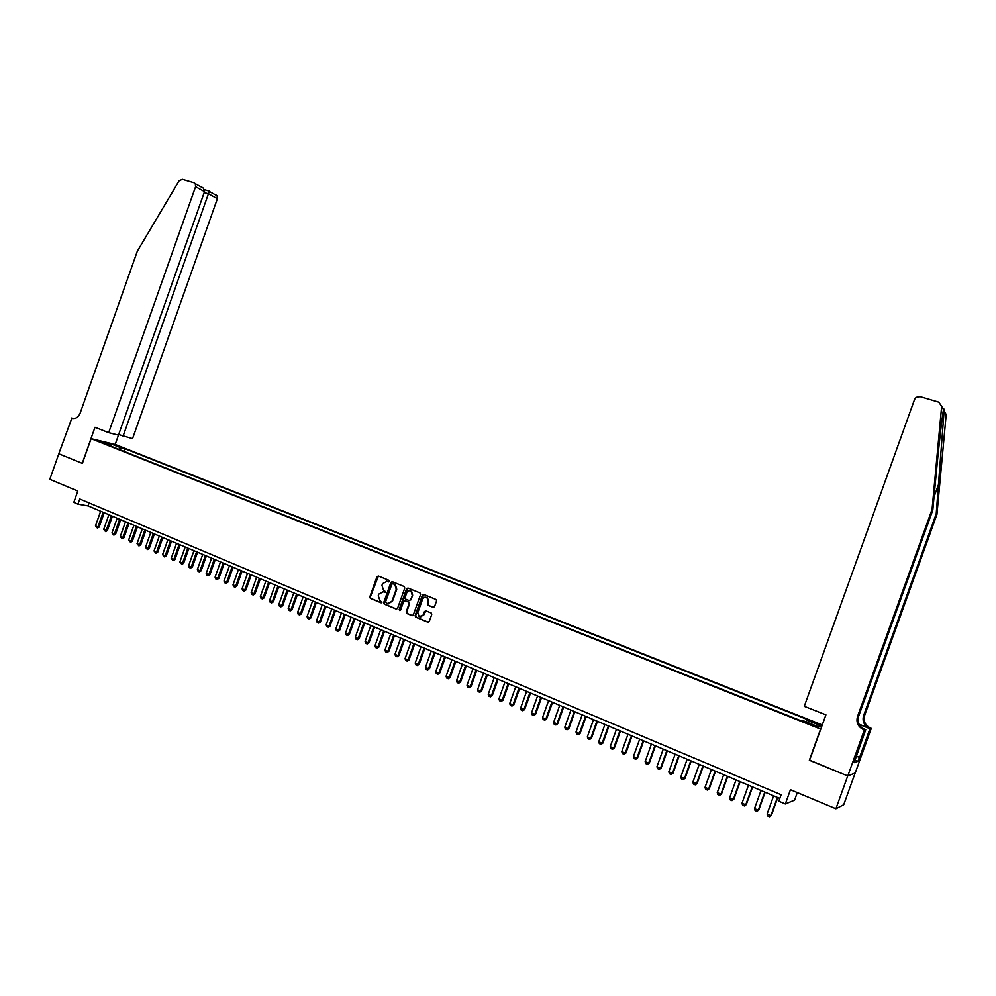 <?xml version="1.0" encoding="UTF-8"?>
<svg xmlns="http://www.w3.org/2000/svg" width="996" height="996" viewBox="0 0 996 996"><rect width="100%" height="100%" fill="white"/><g stroke="black" fill="none" stroke-linecap="round" stroke-linejoin="round"><path stroke-width="1.49" d="M389.386 581.403L388.963 580.332L378.368 576.037L376.974 576.746L369.815 596.865L370.35 598.359L380.982 602.767L381.954 602.269L379.937 600.526L378.256 595.733L378.854 594.052L383.323 591.773L385.676 591.836L383.448 589.993L381.954 585.312L382.564 583.631L387.033 581.34L389.386 581.403M817.94 723.532L813.309 722.025L821.14 725.287L817.94 723.532M433.086 607.423L434.517 606.701L436.572 600.949L436.223 599.555L423.81 594.463L422.391 595.185L415.12 615.603L415.643 617.122L427.832 622.164L429.264 621.454L431.741 614.507L431.293 613.038L425.927 610.809L424.495 611.519L423.263 614.968L419.179 616.736L417.785 612.702L422.578 599.256C423.649 597.177 425.143 596.654 427.06 597.712L428.068 601.497L427.682 605.182L433.609 607.485M82.245 463.364L94.981 427.284L108.676 432.675L195.577 186.7L195.316 183.725L194.083 182.816L182.318 179.355L178.994 180.973L137.336 251.191L80.103 413.265C78.223 417.486 75.472 419.117 71.849 418.183L58.776 453.778L82.382 463.389L58.814 453.79L49.8 479.325L77.812 491.065L73.804 502.407L77.937 504.163L79.755 498.996L781.125 794.721L778.81 801.195L785.334 803.959L794.571 800.137L797.298 792.567M809.599 760.172L847.721 775.921L835.905 808.752L790.451 789.703L785.334 803.959M809.35 760.247L820.567 729.06L91.109 438.676L115.299 444.477L822.273 724.939M82.369 463.414L91.109 438.676M404.787 588.038L404.177 586.507L392.3 581.689L390.893 582.399L383.697 602.605L384.232 604.111L396.159 609.054L397.566 608.344L404.787 588.038M407.974 588.038L419.976 592.906L420.598 594.463L413.328 614.868L411.908 615.578L406.692 613.412L406.169 611.893L409.107 603.638L408.485 602.094L405.098 600.7L403.679 601.422L400.629 610L399.583 610.473L399.209 609.415L406.555 588.76L407.974 588.038M855.153 772.983L843.712 804.743L835.905 808.752M115.324 445.374L122.222 447.69L115.324 445.374M806.175 721.888L807.034 720.27L808.665 720.033L125.123 448.773L120.653 447.702L118.823 449.296M807.034 720.27L821.214 725.897L817.791 726.507L803.436 720.805L801.755 721.054L106.186 444.266L110.793 445.361L101.667 441.726L111.577 444.104L120.653 447.702M77.937 504.163L88.046 505.906L779.793 798.431M89.092 502.93L88.046 505.906M124.189 451.425L125.123 448.773M110.992 446.183L110.793 445.361M111.253 446.283L111.577 444.104M388.826 581.938L386.548 581.191M382.788 591.612L385.128 592.359M378.405 576.049L370.35 596.928L370.885 598.422L381.431 602.792M392.324 581.689L384.232 602.667L384.767 604.174L396.694 609.116M392.835 583.706L391.864 584.204L385.539 601.945L387.419 603.626L391.914 601.36L396.234 589.209L394.902 584.627L393.022 583.731M388.54 603.862L391.914 601.36M393.358 583.768L395.424 584.689L396.757 589.271L392.424 601.41M405.086 600.7L409.157 602.231L409.617 603.701L406.679 611.942L407.215 613.461L412.456 615.64M407.987 588.051L399.732 609.465L400.093 610.511M412.157 595.073L411.087 591.263C409.207 590.292 407.75 590.827 406.717 592.869L405.048 597.575L405.497 599.044L409.057 600.513L410.477 599.804L412.655 595.135L411.597 591.338L410.103 590.815M409.58 600.576L410.477 599.804M412.655 595.135L410.987 599.853M425.964 597.202L427.558 597.774L428.566 601.547L428.18 605.232L433.584 607.473M420.474 617.072L423.263 614.968M425.89 610.797L423.773 615.005M423.81 594.463L415.631 615.653L416.241 617.209L428.38 622.226M100.658 511.234L95.479 525.863L97.944 526.921L103.123 512.28M99.127 527.108L97.347 528.054L97.944 526.921L99.127 527.108L104.207 512.741M97.347 528.054L95.479 525.863M115.175 444.453L118.673 434.555L132.555 438.651L217.389 198.69L208.712 193.909L204.18 192.577M123.043 436.273L209.247 191.431L217.128 195.789L217.389 198.69M71.401 418.009L73.418 418.519M108.676 432.675L118.462 435.128L204.529 191.618L195.577 186.7M215.92 194.892L217.128 195.789M201.254 186.775L203.445 188.219L204.529 191.618M944.432 411.373L946.188 414.597L936.925 514.521L936.228 513.774L944.183 409.854C943.698 408.248 943.461 408.173 943.486 409.642C942.166 415.942 938.518 448.262 935.742 478.541L932.804 510.114L858.515 716.585C857.083 722.349 859.137 726.619 864.653 729.421L863.594 729.67L864.341 729.956L847.795 775.946L809.549 760.334L825.908 714.842L804.282 706.326L914.602 399.334L916.121 397.329L920.08 396.632L938.73 402.135L941.656 406.293L932.069 509.33L857.432 716.771C856 722.548 858.054 726.843 863.594 729.67M936.925 514.521L864.565 715.589C863.171 721.191 865.175 725.362 870.554 728.088L871.276 728.375L855.24 772.946L847.795 775.946M932.804 510.114L932.069 509.33M858.963 724.154L869.558 728.313C864.142 725.574 862.138 721.39 863.532 715.763L936.228 513.774M856.236 756.026L859.623 757.383L856.174 756.225M855.278 758.691L854.12 762.699L857.93 761.33L859.311 757.483M855.527 758.79L865.736 729.645L864.341 729.956M871.276 728.375L869.956 728.674L859.087 724.416M859.623 757.383L869.956 728.674M862.835 728.499L865.736 729.645M857.93 761.33L855.029 760.16M108.888 514.72L103.696 529.386L106.174 530.457L111.365 515.766M107.344 530.631L105.576 531.59L106.174 530.457L107.344 530.631L112.436 516.214M105.576 531.59L103.696 529.386M117.167 518.219L111.963 532.935L114.44 534.005L119.657 519.277M115.611 534.18L113.843 535.138L114.44 534.005L115.611 534.18L120.728 519.725M113.843 535.138L111.963 532.935M125.496 521.742L120.267 536.508L122.769 537.579L127.998 522.8M123.94 537.74L122.159 538.712L122.769 537.579L123.94 537.74L129.057 523.249M122.159 538.712L120.267 536.508M133.875 525.278L128.633 540.093L131.148 541.164L136.39 526.349M132.306 541.338L130.526 542.31L131.148 541.164L132.306 541.338L137.448 526.797M130.526 542.31L128.633 540.093M142.304 528.851L137.037 543.692L139.577 544.787L144.831 529.922M140.722 544.949L138.942 545.92L139.577 544.787L140.722 544.949L145.889 530.358M138.942 545.92L137.037 543.692M150.782 532.437L145.503 547.327L148.055 548.423L153.334 533.507M149.201 548.572L147.42 549.555L148.055 548.423L149.201 548.572L154.368 533.956M147.42 549.555L145.503 547.327M159.31 536.035L154.019 550.975L156.584 552.083L161.875 537.13M157.717 552.232L155.936 553.216L156.584 552.083L157.717 552.232L162.908 537.566M155.936 553.216L154.019 550.975M167.888 539.67L162.585 554.648L165.162 555.756L170.478 540.766M166.295 555.905L164.514 556.901L165.162 555.756L166.295 555.905L171.499 541.189M164.514 556.901L162.585 554.648M176.529 543.318L171.2 558.345L173.802 559.466L179.118 544.414M174.923 559.603L173.13 560.599L173.802 559.466L174.923 559.603L180.139 544.849M173.13 560.599L171.2 558.345M185.206 546.991L179.865 562.068L182.48 563.188L187.833 548.099M183.6 563.325L181.807 564.321L182.48 563.188L183.6 563.325L188.842 548.522M181.807 564.321L179.865 562.068M193.946 550.688L188.593 565.815L191.22 566.936L196.586 551.796M192.328 567.073L190.547 568.081L191.22 566.936L192.328 567.073L197.582 552.232M190.547 568.081L189.228 567.508L188.593 565.815M202.748 554.411L197.37 569.575L200.009 570.708L205.388 555.531M201.117 570.845L199.325 571.853L200.009 570.708L201.117 570.845L206.384 555.942M199.325 571.853L198.005 571.281L197.37 569.575M211.588 558.146L206.197 573.36L208.861 574.505L214.252 559.279M209.957 574.63L208.164 575.638L208.861 574.505L209.957 574.63L215.248 559.69M208.164 575.638L206.832 575.078L206.197 573.36M220.49 561.918L215.086 577.17L217.763 578.315L223.179 563.051M218.846 578.439L217.053 579.46L217.763 578.315L218.846 578.439L224.162 563.462M217.053 579.46L215.721 578.888L215.086 577.17M229.454 565.703L224.025 581.004L226.715 582.162L232.155 566.836M227.798 582.287L226.005 583.307L226.715 582.162L227.798 582.287L233.126 567.247M226.005 583.307L224.66 582.722L224.025 581.004M238.467 569.513L233.014 584.864L235.728 586.034L241.181 570.658M236.799 586.146L235.006 587.167L235.728 586.034L236.799 586.146L242.14 571.069M235.006 587.167L233.649 586.594L233.014 584.864M247.531 573.347L242.065 588.748L244.792 589.918L250.27 574.505M245.863 590.03L244.07 591.064L244.792 589.918L245.863 590.03L251.216 574.904M244.07 591.064L242.7 590.479L242.065 588.748M256.657 577.207L251.179 592.657L253.918 593.828L259.408 578.365M254.976 593.94L253.183 594.973L253.918 593.828L254.976 593.94L260.354 578.776M253.183 594.973L251.814 594.388L251.179 592.657M265.845 581.091L260.342 596.592L263.106 597.774L268.609 582.262M264.152 597.874L262.359 598.92L264.152 597.874L269.543 582.66M262.359 598.92L260.977 598.322L260.342 596.592M275.083 585.001L269.567 600.538L272.344 601.733L277.872 586.171M273.377 601.833L271.584 602.879L273.377 601.833L278.793 586.569M271.584 602.879L270.19 602.281L269.567 600.538M284.383 588.935L278.843 604.522L281.644 605.717L287.184 590.118M282.665 605.817L280.872 606.863L282.665 605.817L288.105 590.504M280.872 606.863L279.478 606.265L278.843 604.522M293.745 592.881L288.193 608.531L291.006 609.739L296.559 594.077M292.015 609.826L290.222 610.884L292.015 609.826L297.468 594.463M290.222 610.884L288.815 610.274L288.193 608.531M303.158 596.865L297.58 612.565L300.419 613.773L305.996 598.073M301.427 613.86L299.622 614.918L301.427 613.86L306.905 598.447M299.622 614.918L298.215 614.32L297.58 612.565M312.632 600.874L307.042 616.624L309.893 617.844L315.495 602.082M310.889 617.918L309.096 618.989L310.889 617.918L316.392 602.468M309.096 618.989L307.664 618.379L307.042 616.624M322.181 604.908L316.566 620.707L319.43 621.927L325.045 606.128M320.426 622.002L318.62 623.085L320.426 622.002L325.929 606.502M318.62 623.085L317.189 622.463L316.566 620.707M331.78 608.967L326.14 624.816L329.029 626.048L334.668 610.199M330.012 626.111L328.207 627.194L330.012 626.111L335.54 610.56M328.207 627.194L326.763 626.584L326.14 624.816M341.441 613.05L335.789 628.949L338.69 630.194L344.342 614.283M339.661 630.256L337.856 631.34L339.661 630.256L345.214 614.657M337.856 631.34L336.411 630.717L335.789 628.949M351.165 617.171L345.488 633.107L348.413 634.365L354.09 618.404M349.372 634.415L347.567 635.51L349.372 634.415L354.95 618.765M347.567 635.51L346.11 634.888L345.488 633.107M360.95 621.305L355.261 637.303L358.199 638.561L363.889 622.55M359.158 638.61L357.352 639.706L359.158 638.61L364.735 622.911M357.352 639.706L355.871 639.083L355.261 637.303M370.798 625.476L365.084 641.511L368.047 642.781L373.761 626.721M368.993 642.831L367.188 643.939L368.993 642.831L374.596 627.082M367.188 643.939L365.706 643.304L365.084 641.511M380.709 629.659L374.982 645.757L377.957 647.039L383.697 630.929M378.891 647.076L377.086 648.184L378.891 647.076L384.518 631.277M377.086 648.184L375.604 647.549L374.982 645.757M390.693 633.879L384.942 650.027L387.942 651.322L393.694 635.149M388.863 651.359L387.058 652.467L388.863 651.359L394.503 635.498M387.058 652.467L385.552 651.82L384.942 650.027M400.728 638.125L394.964 654.335L397.989 655.629L403.754 639.407M398.898 655.654L397.093 656.775L398.898 655.654L404.563 639.756M397.093 656.775L395.574 656.127L394.964 654.335M410.838 642.408L405.048 658.655L408.099 659.962L413.888 643.69M408.995 659.987L407.19 661.12L408.995 659.987L414.685 644.026M407.19 661.12L405.671 660.46L405.048 658.655M421.022 646.715L415.208 663.012L418.27 664.332L424.084 648.01M419.167 664.344L417.349 665.477L419.167 664.344L424.869 648.334M417.349 665.477L415.83 664.818L415.208 663.012M431.268 651.048L425.429 667.407L428.517 668.727L434.356 652.343M429.401 668.739L427.583 669.872L429.401 668.739L435.128 652.679M427.583 669.872L426.051 669.212L425.429 667.407M441.577 655.405L435.725 671.814L438.825 673.147L444.689 656.713M439.697 673.159L437.891 674.304L439.697 673.159L445.449 657.036M437.891 674.304L436.335 673.632L435.725 671.814M451.96 659.788L446.084 676.259L449.208 677.604L455.085 661.12M450.068 677.604L448.262 678.749L450.068 677.604L455.832 661.431M448.262 678.749L446.694 678.077L446.084 676.259M462.405 664.208L456.517 680.729L459.654 682.086L465.555 665.54M460.513 682.073L458.695 683.231L460.513 682.073L466.29 665.851M458.695 683.231L457.127 682.559L456.517 680.729M472.926 668.665L467.012 685.236L470.187 686.593L476.1 669.997M471.021 686.58L469.203 687.75L471.021 686.58L476.823 670.308M469.203 687.75L467.622 687.066L467.012 685.236M483.521 673.147L477.582 689.767L480.769 691.137L486.72 674.491M481.603 691.124L479.786 692.295L481.603 691.124L487.43 674.79M479.786 692.295L478.192 691.61L477.582 689.767M494.19 677.654L488.227 694.337L491.439 695.718L497.402 679.011M492.248 695.694L490.43 696.864L492.248 695.694L498.1 679.309M490.43 696.864L488.837 696.179L488.227 694.337M504.922 682.185L498.946 698.931L502.171 700.313L508.159 683.555M502.98 700.288L501.162 701.47L502.98 700.288L508.844 683.854M501.162 701.47L499.544 700.773L498.946 698.931M515.729 686.754L509.728 703.562L512.977 704.956L518.991 688.136M513.774 704.919L511.956 706.102L513.774 704.919L519.663 688.423M511.956 706.102L510.338 705.405L509.728 703.562M526.61 691.361L520.597 708.218L523.859 709.625L529.897 692.743M524.643 709.575L522.825 710.771L524.643 709.575L530.557 693.029M522.825 710.771L521.194 710.073L520.597 708.218M537.566 695.992L531.528 712.912L534.827 714.319L540.878 697.387M535.587 714.269L533.769 715.477L535.587 714.269L541.525 697.661M533.769 715.477L532.125 714.767L531.528 712.912M548.597 700.661L542.534 717.63L545.858 719.05L551.921 702.068M546.605 719L544.787 720.208L546.605 719L552.568 702.342M544.787 720.208L543.131 719.498L542.534 717.63M559.715 705.355L553.627 722.386L556.963 723.818L563.064 706.774M557.698 723.756L555.893 724.976L557.698 723.756L563.686 707.036M555.893 724.976L554.212 724.254L553.627 722.386M570.895 710.086L564.782 727.18L568.143 728.624L574.269 711.518M568.878 728.549L567.06 729.769L568.878 728.549L574.879 711.767M567.06 729.769L565.379 729.047L564.782 727.18M582.162 714.854L576.024 731.998L579.411 733.454L585.548 716.286M580.12 733.38L578.315 734.6L580.12 733.38L586.146 716.535M578.315 734.6L576.622 733.878L576.024 731.998M593.504 719.647L587.341 736.853L590.753 738.322L596.915 721.092M591.45 738.235L589.644 739.468L591.45 738.235L597.5 721.341M589.644 739.468L587.939 738.733L587.341 736.853M604.921 724.478L598.745 741.746L602.182 743.215L608.369 725.935M602.866 743.128L601.049 744.373L602.866 743.128L608.93 726.171M601.049 744.373L599.331 743.626L598.745 741.746M616.424 729.346L610.224 746.664L613.673 748.145L619.885 730.803M614.345 748.046L612.54 749.303L614.345 748.046L620.446 731.039M612.54 749.303L610.809 748.556L610.224 746.664M628.003 734.239L621.778 751.619L625.264 753.113L631.489 735.708M625.924 753.013L624.106 754.271L625.924 753.013L632.037 735.944M624.106 754.271L622.363 753.524L621.778 751.619M639.669 739.169L633.419 756.611L636.93 758.118L643.179 740.651M637.577 758.006L635.759 759.276L637.577 758.006L643.702 740.875M635.759 759.276L634.004 758.516L633.419 756.611M651.409 744.137L645.147 761.641L648.67 763.16L654.957 745.63M649.305 763.036L647.487 764.306L649.305 763.036L655.468 745.855M647.487 764.306L645.719 763.558L645.147 761.641M663.249 749.141L656.949 766.708L660.51 768.24L666.81 750.648M661.12 768.103L659.302 769.385L661.12 768.103L667.308 750.86M659.302 769.385L657.522 768.626L656.949 766.708M675.163 754.184L668.839 771.813L672.425 773.344L678.749 755.703M673.022 773.207L671.204 774.502L673.022 773.207L679.235 755.902M671.204 774.502L669.412 773.73L668.839 771.813M687.165 759.251L680.816 776.942L684.426 778.499L690.776 760.782M685.011 778.349L683.194 779.644L685.011 778.349L691.236 760.981M683.194 779.644L681.389 778.872L680.816 776.942M699.242 764.368L692.88 782.121L696.515 783.678L702.89 765.899M697.076 783.528L695.27 784.836L697.076 783.528L703.338 766.098M695.27 784.836L693.453 784.051L692.88 782.121M711.418 769.51L705.031 787.338L708.691 788.907L715.091 771.066M709.239 788.745L707.421 790.052L709.239 788.745L715.514 771.24M707.421 790.052L705.591 789.268L705.031 787.338M723.681 774.701L717.257 792.579L720.955 794.161L727.379 776.258M721.49 793.999L719.672 795.306L721.49 793.999L727.79 776.432M719.672 795.306L717.83 794.522L717.257 792.579M736.032 779.918L729.582 797.871L733.305 799.464L739.754 781.499M733.828 799.29L732.01 800.61L733.828 799.29L740.153 781.661M732.01 800.61L730.155 799.813L729.582 797.871M748.469 785.184L742.008 803.199L745.743 804.805L752.229 786.765M746.253 804.619L744.435 805.951L746.253 804.619L752.603 786.927M744.435 805.951L742.568 805.142L742.008 803.199M761.006 790.475L754.507 808.565L758.28 810.171L764.779 792.081M758.765 809.985L756.96 811.317L758.765 809.985L765.152 792.231M756.96 811.317L755.068 810.52L754.507 808.565M773.631 795.816L767.107 813.969L770.904 815.587L777.44 797.423M771.377 815.388L769.572 816.732L771.377 815.388L777.789 797.572M769.572 816.732L767.667 815.923L767.107 813.969M73.044 418.494L71.849 418.183M939.091 482.861L934.036 496.904M858.515 716.585L857.432 716.771M863.532 715.763L864.565 715.589M943.486 409.642L941.656 406.293M869.558 728.313L870.554 728.088M195.316 183.725L203.445 188.219M209.148 191.095L204.441 189.701M944.183 409.854L942.839 413.589"/></g></svg>
